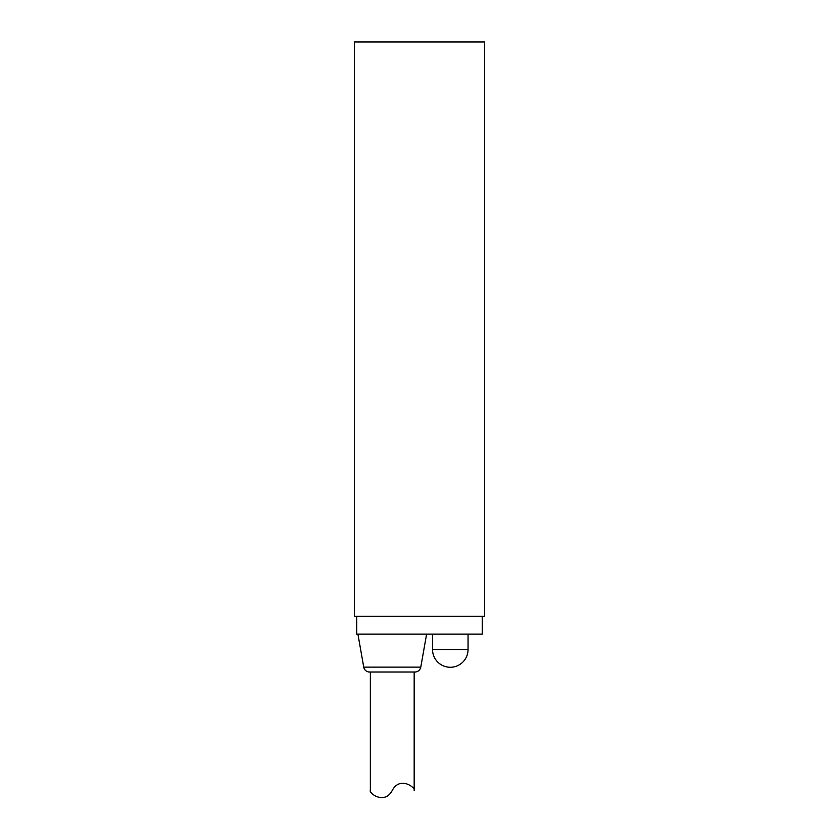 <?xml version="1.0" encoding="UTF-8"?>
<svg xmlns="http://www.w3.org/2000/svg" width="839" height="839" viewBox="0 0 839 839"><rect width="100%" height="100%" fill="white"/><g stroke="black" fill="none" stroke-linecap="round" stroke-linejoin="round"><path stroke-width="1.26" d="M432.525 634.106L432.525 649.501L468.057 649.501L468.057 634.106M432.525 649.501A17.766 17.766 0 0 0 450.291 667.267A17.766 17.766 0 0 0 468.057 649.501M356.732 616.34L356.732 634.106L482.268 634.106L482.268 616.34M363.738 667.131A5.925 5.925 0 0 0 369.17 672.008L415.357 672.008C418.283 671.62 420.087 669.994 420.779 667.131L363.738 667.131L357.917 634.106M426.611 634.106L420.779 667.131M354.362 616.34L484.638 616.34L484.638 41.95L354.362 41.95L354.362 616.34M392.264 790.443C400.276 775.414 416.165 788.314 414.172 790.443C416.165 788.314 400.276 775.414 392.264 790.443C384.252 805.461 368.363 792.561 370.356 790.443L370.356 672.008M414.172 672.008L414.172 790.443"/></g></svg>
